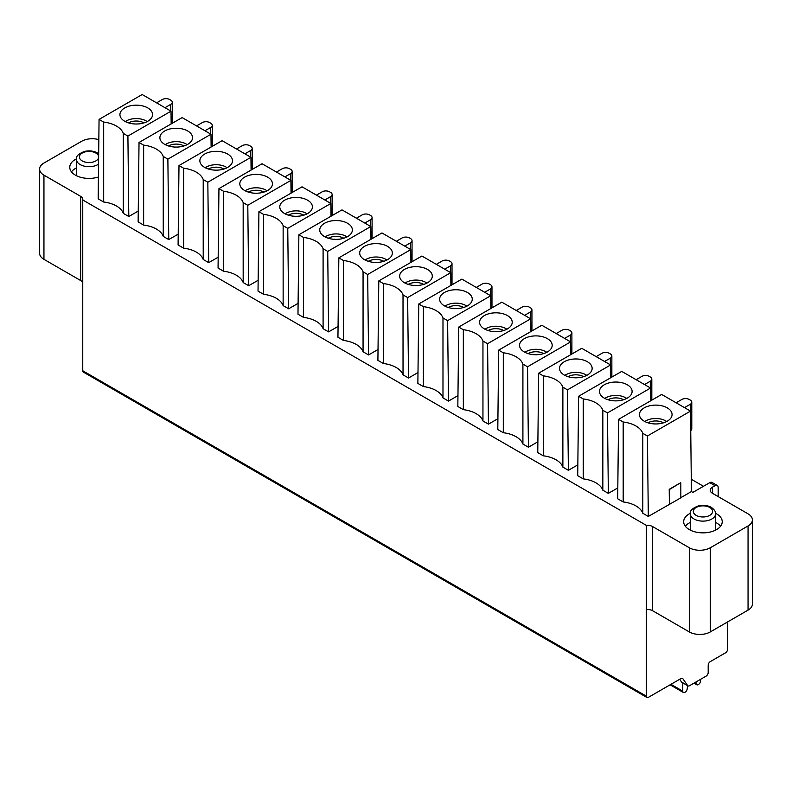 <?xml version="1.0" encoding="UTF-8"?>
<svg xmlns="http://www.w3.org/2000/svg" width="792" height="792" viewBox="0 0 792 792"><rect width="100%" height="100%" fill="white"/><g stroke="black" fill="none" stroke-linecap="round" stroke-linejoin="round"><path stroke-width="1.19" d="M669.389 504.276L669.22 489.327L680.556 482.793L669.497 489.486L669.497 504.336L648.311 516.443L642.797 513.266A25.215 14.563 180 0 0 623.195 501.95L617.681 498.762L618.572 419.344L661.676 394.456L690.525 411.107L691.416 491.555L680.823 497.673M669.497 504.336L680.823 497.802L680.823 482.942M726.69 622.462L727.601 623.759L727.601 649.192A2.97 1.713 -60 0 1 725.502 652.826L710.295 661.607A2.97 1.713 120 0 0 708.197 665.24L708.197 672.507A2.97 1.713 -60 0 1 706.098 676.14L689.486 685.733A2.97 1.713 -60 0 1 688 685.882A2.97 1.713 -60 0 1 687.664 685.575L682.823 678.675A2.97 1.713 120 0 0 682.486 678.368A2.97 1.713 120 0 0 681.001 678.516L648.41 697.336A2.97 1.713 -60 0 1 646.925 697.475A2.97 1.713 -60 0 1 646.312 696.118L646.312 609.523A7.415 4.287 180 0 1 652.608 610.731L689.317 631.927A14.83 8.563 0 0 0 710.295 631.927L748.054 610.127A14.83 8.563 0 0 0 752.4 604.078L752.4 519.899A14.83 8.563 180 0 0 748.054 513.84L712.394 493.258A7.415 4.287 0 0 1 710.226 490.228A7.415 4.287 0 0 1 712.394 487.199L715.018 485.684A4.445 2.574 -60 0 1 717.245 485.466L711.998 482.437A4.445 2.574 120 0 0 709.771 482.655L692.881 492.406L691.416 491.555M752.4 519.899A14.83 8.563 180 0 1 748.054 525.957L710.295 547.757A14.83 8.563 180 0 1 689.317 547.757L652.608 526.561A7.415 4.287 0 0 0 646.312 525.353L82.754 199.98A7.415 4.287 0 0 0 82.823 199.376A7.415 4.287 0 0 0 80.655 196.347L43.946 175.151A14.83 8.563 180 0 1 39.6 169.102A14.83 8.563 180 0 1 43.946 163.043L81.705 141.243A14.83 8.563 180 0 1 98.832 139.639M138.254 211.048L128.799 216.513L123.295 213.335A25.215 14.563 180 0 0 103.683 202.01L98.168 198.832L99.059 119.414L142.174 94.525L171.013 111.177L171.161 123.928M178.22 234.125L168.765 239.58L163.251 236.402A25.215 14.563 180 0 0 143.639 225.086L138.135 221.899L139.026 142.481L182.13 117.592L210.979 134.244L211.118 147.005M218.176 257.192L208.722 262.657L203.217 259.479A25.215 14.563 180 0 0 183.605 248.153L178.091 244.975L178.992 165.558L222.097 140.669L250.945 157.321L251.084 170.072M258.142 280.269L248.688 285.724L243.174 282.546A25.215 14.563 180 0 0 223.572 271.23L218.057 268.043L218.948 188.625L262.063 163.736L290.902 180.388L291.04 193.149M298.109 303.336L288.644 308.801L283.14 305.623A25.215 14.563 180 0 0 263.528 294.297L258.024 291.119L258.915 211.702L302.019 186.813L330.868 203.465L331.007 216.216M338.065 326.413L328.611 331.868L323.106 328.69A25.215 14.563 180 0 0 303.494 317.374L297.98 314.186L298.871 234.769L341.986 209.88L370.824 226.532L370.973 239.293M378.031 349.48L368.567 354.945L363.063 351.767A25.215 14.563 180 0 0 343.451 340.441L337.946 337.263L338.837 257.845L381.942 232.957L410.791 249.609L410.929 262.36M417.988 372.557L408.533 378.012L403.029 374.834A25.215 14.563 180 0 0 383.417 363.518L377.903 360.33L378.794 280.913L421.908 256.024L450.747 272.676L450.895 285.437M457.954 395.624L448.5 401.089L442.985 397.911A25.215 14.563 180 0 0 423.383 386.585L417.869 383.407L418.76 303.989L461.865 279.101L490.713 295.753L490.852 308.504M497.911 418.701L488.456 424.156L482.952 420.978A25.215 14.563 180 0 0 463.34 409.662L457.835 406.474L458.726 327.056L501.831 302.168L530.68 318.82L530.818 331.581M537.877 441.768L528.422 447.233L522.908 444.055A25.215 14.563 180 0 0 503.306 432.729L497.792 429.551L498.683 350.133L541.797 325.245L570.636 341.897L570.775 354.648M577.843 464.845L568.379 470.3L562.874 467.122A25.215 14.563 180 0 0 543.263 455.806L537.758 452.618L538.649 373.2L581.754 348.312L610.602 364.963L610.741 377.725M602.831 490.198A25.215 14.563 180 0 0 583.229 478.873L577.714 475.695L578.606 396.277L621.72 371.389L650.559 388.04L650.707 400.792M617.8 487.912L608.345 493.376L602.841 490.198L602.831 410.256A25.215 14.563 0 0 0 583.229 398.94L578.606 396.277M76.468 158.845A19.285 11.137 0 0 0 69.765 167.28A19.285 11.137 0 0 0 75.408 175.151A19.285 11.137 0 0 0 98.416 177.012M690.367 513.275A19.285 11.137 0 0 0 683.674 521.72A19.285 11.137 0 0 0 689.317 529.591A19.285 11.137 0 0 0 710.335 532.006A19.285 11.137 0 0 0 722.235 521.72A19.285 11.137 0 0 0 716.592 513.84A19.285 11.137 0 0 0 715.532 513.275M715.562 522.373A19.285 11.137 180 0 1 716.592 522.928A19.285 11.137 180 0 1 720.562 526.254M685.347 526.254A19.285 11.137 180 0 1 690.347 522.373M71.438 171.824A19.285 11.137 180 0 1 76.438 167.944M676.101 402.781L681.872 399.455A5.188 3 180 0 1 689.218 399.455L690.258 400.059A5.188 3 180 0 1 691.782 402.178A5.188 3 180 0 1 690.258 404.296L684.496 407.623M690.743 430.62A5.188 3 0 0 0 691.782 428.818L691.782 402.178M636.144 379.714L641.906 376.378A5.188 3 180 0 1 649.252 376.378L650.301 376.982A5.188 3 180 0 1 651.816 379.101A5.188 3 180 0 1 650.301 381.229L644.53 384.556M596.178 356.638L601.95 353.311A5.188 3 180 0 1 609.286 353.311L610.335 353.915A5.188 3 180 0 1 611.86 356.034A5.188 3 180 0 1 610.335 358.152L604.573 361.479M556.212 333.571L561.983 330.234A5.188 3 180 0 1 569.329 330.234L570.379 330.838A5.188 3 180 0 1 571.893 332.957A5.188 3 180 0 1 570.379 335.085L564.607 338.412M516.255 310.494L522.027 307.167A5.188 3 180 0 1 529.363 307.167L530.412 307.771A5.188 3 180 0 1 531.937 309.89A5.188 3 180 0 1 530.412 312.008L524.641 315.335M476.289 287.427L482.061 284.09A5.188 3 180 0 1 489.406 284.09L490.456 284.694A5.188 3 180 0 1 491.971 286.813A5.188 3 180 0 1 490.456 288.941L484.684 292.268M436.333 264.35L442.094 261.023A5.188 3 180 0 1 449.44 261.023L450.49 261.627A5.188 3 180 0 1 452.014 263.746A5.188 3 180 0 1 450.49 265.865L444.718 269.191M396.366 241.283L402.138 237.946A5.188 3 180 0 1 409.474 237.946L410.523 238.55A5.188 3 180 0 1 412.048 240.669A5.188 3 180 0 1 410.523 242.797L404.762 246.124M356.41 218.206L362.172 214.88A5.188 3 180 0 1 369.517 214.88L370.567 215.483A5.188 3 180 0 1 372.082 217.602A5.188 3 180 0 1 370.567 219.721L364.795 223.047M196.555 125.918L202.326 122.592A5.188 3 180 0 1 209.662 122.592L210.712 123.196A5.188 3 180 0 1 212.236 125.314A5.188 3 180 0 1 210.712 127.433L204.95 130.759M236.521 148.995L242.283 145.659A5.188 3 180 0 1 249.629 145.659L250.678 146.263A5.188 3 180 0 1 252.202 148.381A5.188 3 180 0 1 250.678 150.51L244.906 153.836M276.477 172.062L282.249 168.736A5.188 3 180 0 1 289.595 168.736L290.644 169.34A5.188 3 180 0 1 292.159 171.458A5.188 3 180 0 1 290.644 173.577L284.873 176.903M316.444 195.139L322.215 191.803A5.188 3 180 0 1 329.551 191.803L330.601 192.406A5.188 3 180 0 1 332.125 194.525A5.188 3 180 0 1 330.601 196.654L324.829 199.98M156.598 102.851L162.36 99.515A5.188 3 180 0 1 169.706 99.515L170.755 100.119A5.188 3 180 0 1 172.27 102.237A5.188 3 180 0 1 170.755 104.366L164.983 107.692M691.277 479.249L703.474 486.288M717.245 485.466A4.445 2.574 -60 0 1 718.166 487.506L718.166 496.584M82.754 199.98L82.754 370.755A2.97 1.713 120 0 0 83.368 372.111L646.925 697.475M646.312 609.523L646.312 525.353M679.665 679.288L681.635 682.09A2.97 1.713 120 0 0 681.962 682.397L688 685.882M39.6 169.102L39.6 253.272A14.83 8.563 0 0 0 43.946 259.33L80.655 280.526A7.415 4.287 180 0 1 82.754 282.942M687.545 685.624L687.199 688.882A2.97 1.713 -60 0 1 685.12 692.188L684.862 692.337A2.97 1.713 -60 0 1 683.377 692.485A2.97 1.713 -60 0 1 682.763 691.129L682.763 682.862M700.593 679.318L700.593 680.833A2.97 1.713 -60 0 1 698.494 684.466L698.237 684.615A2.97 1.713 -60 0 1 696.752 684.763A2.97 1.713 -60 0 1 696.158 683.704L695.95 682.001M690.525 411.107L647.42 435.996L648.311 516.443M647.42 435.996L642.797 433.333L642.797 513.266M623.195 501.95L623.185 422.007L618.572 419.344M642.797 433.333A25.215 14.563 0 0 0 623.185 422.007M667.29 407.87A16.315 9.425 0 0 0 648.717 406.029A16.315 9.425 0 0 0 639.53 415.533A16.315 9.425 0 0 0 644.213 421.195A16.315 9.425 0 0 0 661.191 423.413A16.315 9.425 0 0 0 671.982 415.533A16.315 9.425 0 0 0 667.29 407.87M644.807 421.522A14.088 8.138 180 0 1 665.716 420.889A14.088 8.138 0 0 1 666.696 421.522M650.559 388.04L607.454 412.929L608.345 493.376M607.454 412.929L602.831 410.256M583.229 478.873L583.229 398.94M627.333 384.793A16.315 9.425 0 0 0 608.761 382.962A16.315 9.425 0 0 0 599.564 392.456A16.315 9.425 0 0 0 604.256 398.119A16.315 9.425 0 0 0 621.225 400.336A16.315 9.425 0 0 0 632.016 392.456A16.315 9.425 0 0 0 627.333 384.793M604.85 398.445A14.088 8.138 180 0 1 625.759 397.822A14.088 8.138 0 0 1 626.739 398.445M610.602 364.963L567.488 389.852L568.379 470.3M567.488 389.852L562.874 387.189L562.874 467.122M543.263 455.806L543.263 375.863L538.649 373.2M562.874 387.189A25.215 14.563 0 0 0 543.263 375.863M587.367 361.726A16.315 9.425 0 0 0 568.795 359.885A16.315 9.425 0 0 0 559.607 369.389A16.315 9.425 0 0 0 564.29 375.052A16.315 9.425 0 0 0 581.269 377.269A16.315 9.425 0 0 0 592.05 369.389A16.315 9.425 0 0 0 587.367 361.726M564.884 375.378A14.088 8.138 180 0 1 585.793 374.745A14.088 8.138 0 0 1 586.773 375.378M570.636 341.897L527.531 366.785L528.422 447.233M527.531 366.785L522.908 364.112L522.908 444.055M503.306 432.729L503.306 352.796L498.683 350.133M522.908 364.112A25.215 14.563 0 0 0 503.306 352.796M547.401 338.649A16.315 9.425 0 0 0 528.828 336.818A16.315 9.425 0 0 0 519.641 346.312A16.315 9.425 0 0 0 524.334 351.975A16.315 9.425 0 0 0 541.302 354.192A16.315 9.425 0 0 0 552.093 346.312A16.315 9.425 0 0 0 547.401 338.649M524.928 352.301A14.088 8.138 180 0 1 545.837 351.678A14.088 8.138 0 0 1 546.817 352.301M530.68 318.82L487.565 343.708L488.456 424.156M487.565 343.708L482.952 341.045L482.952 420.978M463.34 409.662L463.34 329.719L458.726 327.056M482.952 341.045A25.215 14.563 0 0 0 463.34 329.719M507.444 315.582A16.315 9.425 0 0 0 488.872 313.741A16.315 9.425 0 0 0 479.685 323.245A16.315 9.425 0 0 0 484.367 328.908A16.315 9.425 0 0 0 501.336 331.125A16.315 9.425 0 0 0 512.127 323.245A16.315 9.425 0 0 0 507.444 315.582M484.961 329.234A14.088 8.138 180 0 1 505.87 328.601A14.088 8.138 0 0 1 506.85 329.234M490.713 295.753L447.609 320.641L448.5 401.089M447.609 320.641L442.985 317.968L442.985 397.911M423.383 386.585L423.373 306.652L418.76 303.989M442.985 317.968A25.215 14.563 0 0 0 423.373 306.652M467.478 292.505A16.315 9.425 0 0 0 448.906 290.674A16.315 9.425 0 0 0 439.718 300.168A16.315 9.425 0 0 0 444.401 305.831A16.315 9.425 0 0 0 461.38 308.048A16.315 9.425 0 0 0 472.171 300.168A16.315 9.425 0 0 0 467.478 292.505M444.995 306.157A14.088 8.138 180 0 1 465.904 305.534A14.088 8.138 0 0 1 466.884 306.157M450.747 272.676L407.642 297.564L408.533 378.012M407.642 297.564L403.019 294.901L403.029 374.834M383.417 363.518L383.417 283.576L378.794 280.913M403.019 294.901A25.215 14.563 0 0 0 383.417 283.576M427.522 269.438A16.315 9.425 0 0 0 408.949 267.597A16.315 9.425 0 0 0 399.752 277.101A16.315 9.425 0 0 0 404.445 282.764A16.315 9.425 0 0 0 421.413 284.981A16.315 9.425 0 0 0 432.204 277.101A16.315 9.425 0 0 0 427.522 269.438M405.039 283.09A14.088 8.138 180 0 1 425.947 282.457A14.088 8.138 0 0 1 426.928 283.09M410.791 249.609L367.676 274.497L368.567 354.945M367.676 274.497L363.063 271.824L363.063 351.767M343.451 340.441L343.451 260.509L338.837 257.845M363.063 271.824A25.215 14.563 0 0 0 343.451 260.509M387.555 246.361A16.315 9.425 0 0 0 368.983 244.53A16.315 9.425 0 0 0 359.796 254.024A16.315 9.425 0 0 0 364.478 259.687A16.315 9.425 0 0 0 381.457 261.904A16.315 9.425 0 0 0 392.248 254.024A16.315 9.425 0 0 0 387.555 246.361M365.072 260.014A14.088 8.138 180 0 1 385.981 259.39A14.088 8.138 0 0 1 386.961 260.014M370.824 226.532L327.72 251.42L328.611 331.868M327.72 251.42L323.096 248.757L323.096 328.69M303.494 317.374L303.494 237.432L298.871 234.769M323.096 248.757A25.215 14.563 0 0 0 303.494 237.432M347.599 223.294A16.315 9.425 0 0 0 329.017 221.453A16.315 9.425 0 0 0 319.829 230.957A16.315 9.425 0 0 0 324.522 236.62A16.315 9.425 0 0 0 341.491 238.838A16.315 9.425 0 0 0 352.282 230.957A16.315 9.425 0 0 0 347.599 223.294M325.116 236.947A14.088 8.138 180 0 1 346.025 236.313A14.088 8.138 0 0 1 347.005 236.947M330.868 203.465L287.753 228.353L288.644 308.801M287.753 228.353L283.14 225.68L283.14 305.623M263.528 294.297L263.528 214.365L258.915 211.702M283.14 225.68A25.215 14.563 0 0 0 263.528 214.365M307.633 200.218A16.315 9.425 0 0 0 289.06 198.386A16.315 9.425 0 0 0 279.873 207.88A16.315 9.425 0 0 0 284.556 213.543A16.315 9.425 0 0 0 301.534 215.761A16.315 9.425 0 0 0 312.315 207.88A16.315 9.425 0 0 0 307.633 200.218M285.15 213.87A14.088 8.138 180 0 1 306.058 213.246A14.088 8.138 0 0 1 307.039 213.87M290.902 180.388L247.797 205.276L248.688 285.724M247.797 205.276L243.174 202.613L243.174 282.546M223.572 271.23L223.572 191.288L218.948 188.625M243.174 202.613A25.215 14.563 0 0 0 223.572 191.288M267.666 177.151A16.315 9.425 0 0 0 249.094 175.309A16.315 9.425 0 0 0 239.907 184.813A16.315 9.425 0 0 0 244.599 190.476A16.315 9.425 0 0 0 261.568 192.694A16.315 9.425 0 0 0 272.359 184.813A16.315 9.425 0 0 0 267.666 177.151M245.183 190.803A14.088 8.138 180 0 1 266.092 190.169A14.088 8.138 0 0 1 267.072 190.803M250.945 157.321L207.831 182.21L208.722 262.657M207.831 182.21L203.217 179.536L203.217 259.479M183.605 248.153L183.605 168.221L178.992 165.558M203.217 179.536A25.215 14.563 0 0 0 183.605 168.221M227.71 154.074A16.315 9.425 0 0 0 209.137 152.242A16.315 9.425 0 0 0 199.95 161.736A16.315 9.425 0 0 0 204.633 167.399A16.315 9.425 0 0 0 221.602 169.617A16.315 9.425 0 0 0 232.393 161.736A16.315 9.425 0 0 0 227.71 154.074M205.227 167.726A14.088 8.138 180 0 1 226.136 167.102A14.088 8.138 0 0 1 227.116 167.726M210.979 134.244L167.874 159.133L168.765 239.58M167.874 159.133L163.251 156.47L163.251 236.402M143.639 225.086L143.639 145.144L139.026 142.481M163.251 156.47A25.215 14.563 0 0 0 143.639 145.144M187.744 131.007A16.315 9.425 0 0 0 169.171 129.165A16.315 9.425 0 0 0 159.984 138.669A16.315 9.425 0 0 0 164.667 144.332A16.315 9.425 0 0 0 181.645 146.55A16.315 9.425 0 0 0 192.436 138.669A16.315 9.425 0 0 0 187.744 131.007M165.261 144.649A14.088 8.138 180 0 1 186.169 144.025A14.088 8.138 0 0 1 187.15 144.649M171.013 111.177L127.908 136.066L128.799 216.513M127.908 136.066L123.285 133.393L123.295 213.335M103.683 202.01L103.683 122.077L99.059 119.414M123.285 133.393A25.215 14.563 0 0 0 103.683 122.077M147.787 107.93A16.315 9.425 0 0 0 129.205 106.098A16.315 9.425 0 0 0 120.018 115.592A16.315 9.425 0 0 0 124.71 121.255A16.315 9.425 0 0 0 141.679 123.473A16.315 9.425 0 0 0 152.47 115.592A16.315 9.425 0 0 0 147.787 107.93M125.304 121.582A14.088 8.138 180 0 1 146.213 120.958A14.088 8.138 0 0 1 147.193 121.582M715.018 485.684L709.771 482.655M690.347 513.84A12.613 7.276 0 0 0 694.039 518.988A12.613 7.276 0 0 0 707.781 520.572A12.613 7.276 0 0 0 715.562 513.84C715.899 511.83 714.453 509.662 711.256 507.335C707.454 505.316 703.187 504.811 698.445 505.85C692.228 508.316 689.525 510.979 690.347 513.84L690.347 530.145M709.771 507.484A9.643 5.564 180 0 1 709.771 515.354A9.643 5.564 180 0 1 696.138 515.354A9.643 5.564 180 0 1 696.138 507.484A9.643 5.564 180 0 1 709.771 507.484M98.564 164.182A12.613 7.276 180 0 1 80.131 164.558A12.613 7.276 180 0 1 79.586 164.221A12.613 7.276 180 0 1 76.438 159.41L76.438 175.705M98.634 157.568A9.643 5.564 180 0 1 92.258 162.231A9.643 5.564 180 0 1 82.229 160.925A9.643 5.564 180 0 1 82.229 153.054A9.643 5.564 180 0 1 95.862 153.054A9.643 5.564 180 0 1 98.644 156.47M690.258 410.959L690.258 404.296M650.301 387.882L650.301 381.229M610.335 364.815L610.335 358.152M570.379 341.738L570.379 335.085M530.412 318.671L530.412 312.008M490.456 295.594L490.456 288.941M450.49 272.527L450.49 265.865M410.523 249.45L410.523 242.797M370.567 226.383L370.567 219.721M210.712 134.095L210.712 127.433M250.678 157.162L250.678 150.51M290.644 180.239L290.644 173.577M330.601 203.306L330.601 196.654M170.755 111.019L170.755 104.366M82.754 370.755L646.312 696.118M652.608 526.561L652.608 610.731M689.317 631.927L689.317 547.757M710.295 547.757L710.295 631.927M748.054 610.127L748.054 525.957M712.394 487.199L712.394 493.258M682.823 678.675L682.051 678.239M681.635 682.09L687.664 685.575M43.946 175.151L43.946 259.33M80.655 280.526L80.655 196.347M670.963 684.318L682.763 691.129M694.574 682.793L696.158 683.704M663.528 422.809A11.048 6.386 0 0 0 647.985 422.809M623.561 399.742A11.048 6.386 0 0 0 608.018 399.742M583.605 376.665A11.048 6.386 0 0 0 568.062 376.665M543.639 353.598A11.048 6.386 0 0 0 528.096 353.598M503.672 330.521A11.048 6.386 0 0 0 488.139 330.521M463.716 307.454A11.048 6.386 0 0 0 448.173 307.454M423.75 284.377A11.048 6.386 0 0 0 408.207 284.377M383.793 261.31A11.048 6.386 0 0 0 368.25 261.31M343.827 238.234A11.048 6.386 0 0 0 328.284 238.234M288.328 215.167A11.048 6.386 180 0 1 303.861 215.167M248.361 192.09A11.048 6.386 180 0 1 263.904 192.09M208.395 169.023A11.048 6.386 180 0 1 223.938 169.023M168.439 145.946A11.048 6.386 180 0 1 183.982 145.946M128.472 122.879A11.048 6.386 180 0 1 144.015 122.879M715.562 530.145L715.562 513.84M98.673 153.796L97.347 152.905C93.545 150.876 89.278 150.381 84.536 151.411C78.319 153.876 75.616 156.539 76.438 159.41M651.816 379.101L651.816 400.148M611.86 356.034L611.86 377.081M571.893 332.957L571.893 354.004M531.937 309.89L531.937 330.937M491.971 286.813L491.971 307.86M452.014 263.746L452.014 284.793M412.048 240.669L412.048 261.716M372.082 217.602L372.082 238.649M212.236 125.314L212.236 146.362M252.202 148.381L252.202 169.429M292.159 171.458L292.159 192.505M332.125 194.525L332.125 215.572M172.27 102.237L172.27 123.285M670.091 684.813L683.377 692.485M693.96 683.149L696.752 684.763"/></g></svg>
